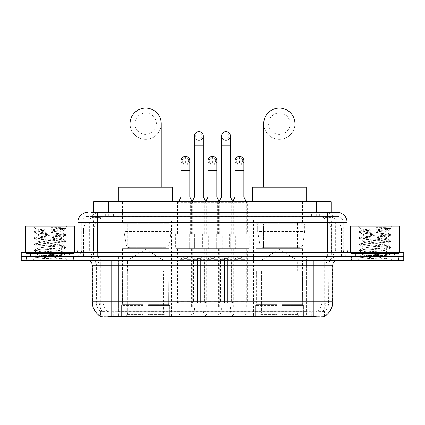 <?xml version="1.0" encoding="UTF-8"?>
<svg xmlns="http://www.w3.org/2000/svg" width="425" height="425" viewBox="0 0 425 425"><rect width="100%" height="100%" fill="white"/><g stroke="black" fill="none" stroke-linecap="round" stroke-linejoin="round"><path stroke-width="0.32" stroke-dasharray="2.12 1.59" d="M305.198 220.304L253.481 220.304L305.198 220.304L305.198 316.907L253.481 316.907L305.198 316.907M253.481 220.304L253.481 316.907M171.519 220.304L119.802 220.304L171.519 220.304L171.519 316.907L119.802 316.907L171.519 316.907M119.802 220.304L119.802 316.907M181.034 307.147L189.816 307.147L181.034 307.147L181.034 312.03L189.816 312.03L192.743 316.907L178.107 316.907L192.743 316.907M189.816 307.147L189.816 312.03L181.034 312.03L178.107 316.907M208.059 307.147L216.84 307.147L208.059 307.147L208.059 312.03L216.84 312.03L219.768 316.907L205.132 316.907L219.768 316.907M216.84 307.147L216.84 312.03L208.059 312.03L205.132 316.907M235.089 307.147L243.87 307.147L235.089 307.147L235.089 312.03L243.87 312.03L246.798 316.907L232.162 316.907L246.798 316.907M243.87 307.147L243.87 312.03L235.089 312.03L232.162 316.907M194.544 307.147L203.325 307.147L194.544 307.147L194.544 312.03L203.325 312.03L206.252 316.907L191.617 316.907L206.252 316.907M203.325 307.147L203.325 312.03L194.544 312.03L191.617 316.907M221.574 307.147L230.355 307.147L221.574 307.147L221.574 312.03L230.355 312.03L233.282 316.907L218.647 316.907L233.282 316.907M230.355 307.147L230.355 312.03L221.574 312.03L218.647 316.907M247.286 201.769L231.673 201.769L247.286 201.769L247.286 233.968L231.673 233.968L247.286 233.968M231.673 201.769L231.673 233.968M220.256 201.769L204.643 201.769L220.256 201.769L220.256 233.968L204.643 233.968L220.256 233.968M204.643 201.769L204.643 233.968M193.226 201.769L177.618 201.769L193.226 201.769L193.226 233.968L177.618 233.968L193.226 233.968M177.618 201.769L177.618 233.968M234.271 201.769L217.664 201.769L234.271 201.769L234.271 233.968L217.664 233.968L234.271 233.968M217.664 201.769L217.664 233.968M207.241 201.769L190.634 201.769L207.241 201.769L207.241 233.968L190.634 233.968L207.241 233.968M190.634 201.769L190.634 233.968M195.181 233.968L175.663 233.968L195.181 233.968L195.181 248.604L175.663 248.604L195.181 248.604M175.663 233.968L175.663 248.604M222.211 233.968L202.693 233.968L222.211 233.968L222.211 248.604L202.693 248.604L222.211 248.604M202.693 233.968L202.693 248.604M249.236 233.968L229.723 233.968L249.236 233.968L249.236 248.604L229.723 248.604L249.236 248.604M229.723 233.968L229.723 248.604M208.696 233.968L189.178 233.968L208.696 233.968L208.696 248.604L189.178 248.604L208.696 248.604M189.178 233.968L189.178 248.604M235.721 233.968L216.208 233.968L235.721 233.968L235.721 248.604L216.208 248.604L235.721 248.604M216.208 233.968L216.208 248.604M246.798 248.604L232.162 248.604L246.798 248.604L246.798 307.147L232.162 307.147L246.798 307.147M232.162 248.604L232.162 307.147M219.768 248.604L205.132 248.604L219.768 248.604L219.768 307.147L205.132 307.147L219.768 307.147M205.132 248.604L205.132 307.147M192.743 248.604L178.107 248.604L192.743 248.604L192.743 307.147L178.107 307.147L192.743 307.147M178.107 248.604L178.107 307.147M233.282 248.604L218.647 248.604L233.282 248.604L233.282 307.147L218.647 307.147L233.282 307.147M218.647 248.604L218.647 307.147M206.252 248.604L191.617 248.604L206.252 248.604L206.252 307.147L191.617 307.147L206.252 307.147M191.617 248.604L191.617 307.147M326.66 216.405L321.911 216.405L329.2 216.58C331.033 217.127 331.659 217.478 331.07 217.627L324.185 217.627L320.264 216.787L312.189 216.426L112.811 216.426L104.736 216.787L100.815 217.627L93.93 217.627L93.707 212.5M331.293 201.769L93.707 201.769M328.366 216.463A14.636 14.636 0 0 1 341.684 231.041L341.684 256.408L83.316 256.408L341.684 256.408M93.707 217.531L96.634 216.463L103.089 216.405L98.34 216.405M96.634 216.463A14.636 14.636 0 0 0 83.316 231.041L83.613 231.041L83.613 256.408M324.227 316.907L100.773 316.907M100.773 316.561L100.773 256.408L324.227 256.408L100.773 256.408M169.32 201.769L121.996 201.769L169.32 201.769L169.32 220.304L121.996 220.304L169.32 220.304M121.996 201.769L121.996 220.304M303.004 201.769L255.68 201.769L303.004 201.769L303.004 220.304L255.68 220.304L303.004 220.304M255.68 201.769L255.68 220.304M331.293 212.5L331.07 217.627L331.07 201.769M103.089 216.405L321.911 216.405M73.695 256.408L26.371 256.408L73.695 256.408L73.695 260.312L26.371 260.312L73.695 260.312M26.371 256.408L26.371 260.312M398.629 256.408L351.305 256.408L398.629 256.408L398.629 260.312L351.305 260.312L398.629 260.312M351.305 256.408L351.305 260.312M74.184 253.481L25.883 253.481L74.184 253.481L74.184 256.408L25.883 256.408L74.184 256.408M25.883 253.481L25.883 256.408M399.118 253.481L350.816 253.481L399.118 253.481L399.118 256.408L350.816 256.408L399.118 256.408M350.816 253.481L350.816 256.408M111.754 311.727L313.246 311.727C319.356 312.449 323.048 312.449 324.323 311.727A13.175 13.175 0 0 0 328.86 301.782L118.463 301.782L118.463 316.466C112.864 316.758 109.098 316.694 107.158 316.269L100.528 316.322L100.677 311.727C101.942 312.449 105.634 312.449 111.754 311.727L111.754 265.189L96.14 265.189L332.764 265.189M332.764 301.782L332.467 301.782A17.074 16.814 90 0 1 324.472 316.322L317.842 316.269C315.918 316.694 312.147 316.758 306.537 316.466L306.537 301.782L92.533 301.782A17.074 16.814 -90 0 0 100.528 316.322L100.677 316.513M324.472 316.322L324.472 311.445A13.175 12.973 90 0 0 328.621 301.782L328.86 265.189A8.782 8.782 0 0 1 337.641 256.408L87.359 256.408L337.641 256.408M100.677 311.727A13.175 13.175 0 0 1 96.14 301.782L96.14 265.189C95.62 259.856 92.692 256.928 87.359 256.408M313.246 260.312L87.359 260.312L313.246 260.312M355.204 256.408L394.724 256.408L355.204 256.408L355.204 253.481L394.724 253.481L355.204 253.481M394.724 256.408L394.724 253.481M30.276 256.408L69.796 256.408L30.276 256.408L30.276 253.481L69.796 253.481L30.276 253.481M69.796 256.408L69.796 253.481M389.114 260.312L21.25 260.312L21.25 256.408L403.75 256.408L403.75 260.312L389.114 260.312L389.114 256.408L403.75 256.408M306.537 316.466L118.463 316.466M324.472 311.445L317.842 311.366C315.918 311.993 312.152 312.088 306.537 311.652L118.463 311.652C112.859 312.088 109.092 311.993 107.158 311.366L100.528 311.445A13.175 12.973 -90 0 1 96.379 301.782L328.86 301.782L328.86 265.189L111.754 265.189L111.754 256.408M97.362 212.5L327.638 212.5M91.019 216.405L333.981 216.405L91.019 216.405L91.019 212.5L99.28 212.5A9.759 9.61 -90 0 0 89.67 222.259L89.67 250.065L77.844 250.065M337.397 216.405L87.603 216.405L337.397 216.405A5.854 5.854 0 0 1 343.251 222.259L343.251 250.065L89.67 250.065A2.438 2.401 90 0 1 87.268 252.508L349.594 252.508L87.268 252.508M77.844 222.259L343.251 222.259L81.749 222.259L81.749 250.065A6.343 6.343 0 0 1 75.406 256.408L349.594 256.408L75.406 256.408M394.48 252.508L355.449 252.508L394.48 252.508L394.48 256.408L355.449 256.408L394.48 256.408M355.449 252.508L355.449 256.408M69.551 252.508L30.52 252.508L69.551 252.508L69.551 256.408L30.52 256.408L69.551 256.408M30.52 252.508L30.52 256.408M35.886 260.312L35.886 256.408L21.25 256.408L21.25 252.508L403.75 252.508M35.886 252.508L35.886 256.408L389.114 256.408L389.114 252.508M333.981 216.405L333.981 212.5L91.242 212.5L91.242 216.405M316.115 212.5L316.115 222.259L346.858 222.259A9.759 9.61 90 0 0 337.248 212.5L99.28 212.5M26.616 256.408L73.456 256.408L26.616 256.408L26.616 260.312L73.456 260.312L26.616 260.312M73.456 256.408L73.456 260.312M70.04 256.408L30.032 256.408L70.04 256.408A0.489 0.489 0 0 1 69.551 255.919L30.52 255.919L69.551 255.919L69.551 252.992A0.489 0.489 0 0 1 70.04 252.508L30.032 252.508L70.04 252.508M30.032 256.408A0.489 0.489 0 0 0 30.52 255.919L30.52 252.992A0.489 0.489 0 0 0 30.032 252.508M74.428 252.508L25.643 252.508L74.428 252.508M62.868 258.788L44.561 255.436L60.897 255.436L62.528 255.728C63.734 256.434 35.047 257.082 35.578 257.693C36.555 258.065 42.272 258.432 52.737 258.788L62.868 258.788L36.566 256.801L34.568 256.19L42.261 255.25L63.5 253.704L65.503 253.087L57.811 252.153L36.566 250.607L34.568 249.99L42.261 249.055L63.5 247.504L65.503 246.893L57.811 245.958L36.566 244.407L34.483 243.892L42.261 242.861L63.5 241.31L65.588 240.794L57.811 239.764L36.566 238.212L34.483 237.697L42.261 236.661L63.5 235.115L65.588 234.6L57.811 233.564L36.566 232.018L34.483 231.498L36.901 230.106C35.657 229.399 65.694 228.751 65.131 228.14L61.742 227.688L50.915 227.688C58.448 228.661 62.204 229.776 62.193 231.041L49.172 231.041L36.901 230.106L32.959 226.158L67.113 226.158L32.959 226.158M34.568 231.402L42.261 230.467L63.5 228.916L65.588 228.4L65.11 228.076L67.113 226.158M60.897 255.436C55.888 254.548 37.134 253.677 37.836 252.801C37.092 251.77 62.98 250.734 62.231 249.703C62.98 248.667 37.092 247.632 37.836 246.601C37.092 245.57 62.98 244.534 62.231 243.504C62.98 242.473 37.092 241.437 37.836 240.407C37.092 239.376 62.98 238.34 62.231 237.309L62.231 238.855L65.503 240.699M52.737 258.788L42.261 258.092L34.483 257.061L36.566 256.541L57.811 254.995L65.588 253.959L63.5 253.443L42.261 251.898L34.483 250.862L36.566 250.346L57.811 248.795L65.588 247.764L63.5 247.249L42.261 245.698L34.483 244.667L36.566 244.152L57.811 242.601L65.503 241.666L62.231 243.504L62.231 245.055C62.98 244.024 37.092 242.988 37.836 241.958C37.092 240.927 62.98 239.891 62.231 238.855C62.98 237.825 37.092 236.789 37.836 235.758L34.568 237.602M65.503 241.666L63.5 241.055L42.261 239.503L34.483 238.473L36.566 237.952L57.811 236.406L65.503 235.471L62.231 237.309C62.98 236.279 37.092 235.243 37.836 234.212L37.836 235.758C37.092 234.727 62.98 233.692 62.231 232.661L65.503 234.504M65.503 235.471L63.5 234.855L42.261 233.309L34.568 232.369L37.836 234.212C37.092 233.182 62.98 232.146 62.231 231.115L62.231 232.661C61.391 232.124 57.04 231.588 49.172 231.041M65.503 247.86L62.231 249.703L62.231 251.249C62.98 250.219 37.092 249.183 37.836 248.152C37.092 247.122 62.98 246.086 62.231 245.055L65.503 246.893M34.568 238.568L37.947 240.534L37.836 241.958L34.568 243.796M44.561 255.436C40.295 255.08 38.053 254.718 37.836 254.347C37.092 253.316 62.98 252.28 62.231 251.249L65.503 253.087M34.568 244.763L37.947 246.728L37.836 248.152L34.568 249.99M34.568 250.957L37.947 252.923L37.836 254.347L34.568 256.19M34.568 232.369L36.566 231.758L57.811 230.207L65.503 229.272L62.193 231.041M65.503 254.06L62.496 255.802L67.113 260.312L32.959 260.312L67.113 260.312M34.568 257.157L35.604 257.757L32.959 260.312M25.643 226.158L74.428 226.158M65.503 228.305L61.742 227.688M65.503 229.272L63.5 228.661L50.915 227.688M351.544 256.408L398.384 256.408L351.544 256.408L351.544 260.312L398.384 260.312L351.544 260.312M398.384 256.408L398.384 260.312M394.968 256.408L354.96 256.408L394.968 256.408A0.489 0.489 0 0 1 394.48 255.919L355.449 255.919L394.48 255.919L394.48 252.992A0.489 0.489 0 0 1 394.968 252.508L354.96 252.508L394.968 252.508M354.96 256.408A0.489 0.489 0 0 0 355.449 255.919L355.449 252.992A0.489 0.489 0 0 0 354.96 252.508M399.357 252.508L350.572 252.508L399.357 252.508M387.802 258.788L369.49 255.436L385.826 255.436L387.457 255.728C388.663 256.434 359.975 257.082 360.512 257.693C361.484 258.065 367.2 258.432 377.666 258.788L387.802 258.788L361.5 256.801L359.497 256.19L367.189 255.25L388.434 253.704L390.432 253.087L382.739 252.153L361.5 250.607L359.497 249.99L367.189 249.055L388.434 247.504L390.432 246.893L382.739 245.958L361.5 244.407L359.412 243.892L367.189 242.861L388.434 241.31L390.517 240.794L382.739 239.764L361.5 238.212L359.412 237.697L367.189 236.661L388.434 235.115L390.517 234.6L382.739 233.564L361.5 232.018L359.412 231.498L361.834 230.106C360.586 229.399 390.628 228.751 390.06 228.14L386.676 227.688L375.843 227.688C383.377 228.661 387.138 229.776 387.122 231.041L374.101 231.041L361.834 230.106L357.887 226.158L392.041 226.158L357.887 226.158M359.497 231.402L367.189 230.467L388.434 228.916L390.517 228.4L390.038 228.076L392.041 226.158M385.826 255.436C380.816 254.548 362.063 253.677 362.769 252.801C362.02 251.77 387.908 250.734 387.164 249.703C387.908 248.667 362.02 247.632 362.769 246.601C362.02 245.57 387.908 244.534 387.164 243.504C387.908 242.473 362.02 241.437 362.769 240.407C362.02 239.376 387.908 238.34 387.164 237.309L387.164 238.855L390.432 240.699M377.666 258.788L367.189 258.092L359.412 257.061L361.5 256.541L382.739 254.995L390.517 253.959L388.434 253.443L367.189 251.898L359.412 250.862L361.5 250.346L382.739 248.795L390.517 247.764L388.434 247.249L367.189 245.698L359.412 244.667L361.5 244.152L382.739 242.601L390.432 241.666L387.164 243.504L387.164 245.055C387.908 244.024 362.02 242.988 362.769 241.958C362.02 240.927 387.908 239.891 387.164 238.855C387.908 237.825 362.02 236.789 362.769 235.758L359.497 237.602M390.432 241.666L388.434 241.055L367.189 239.503L359.412 238.473L361.5 237.952L382.739 236.406L390.432 235.471L387.164 237.309C387.908 236.279 362.02 235.243 362.769 234.212L362.769 235.758C362.02 234.727 387.908 233.692 387.164 232.661L390.432 234.504M390.432 235.471L388.434 234.855L367.189 233.309L359.497 232.369L362.769 234.212C362.02 233.182 387.908 232.146 387.164 231.115L387.164 232.661C386.325 232.124 381.969 231.588 374.101 231.041M390.432 247.86L387.164 249.703L387.164 251.249C387.908 250.219 362.02 249.183 362.769 248.152C362.02 247.122 387.908 246.086 387.164 245.055L390.432 246.893M359.497 238.568L362.881 240.534L362.769 241.958L359.497 243.796M369.49 255.436C365.224 255.08 362.987 254.718 362.769 254.347C362.02 253.316 387.908 252.28 387.164 251.249L390.432 253.087M359.497 244.763L362.881 246.728L362.769 248.152L359.497 249.99M359.497 250.957L362.881 252.923L362.769 254.347L359.497 256.19M359.497 232.369L361.5 231.758L382.739 230.207L390.432 229.272L387.122 231.041M390.432 254.06L387.425 255.802L392.041 260.312L357.887 260.312L392.041 260.312M359.497 257.157L360.538 257.757L357.887 260.312M350.572 226.158L399.357 226.158M390.432 228.305L386.676 227.688M390.432 229.272L388.434 228.661L375.843 227.688M145.658 139.315A15.613 15.613 0 0 0 161.272 123.707A15.613 15.613 0 0 1 145.658 139.315A15.613 15.613 0 0 0 161.272 123.707A15.613 15.613 0 0 0 145.658 108.093A15.613 15.613 0 0 0 130.05 123.707A15.613 15.613 0 0 0 145.658 139.315A15.613 15.613 0 0 1 130.05 123.707M145.658 112.97A10.731 10.731 0 0 1 156.395 123.707A10.731 10.731 0 0 1 145.658 134.438A10.731 10.731 0 0 1 134.927 123.707A10.731 10.731 0 0 1 145.658 112.97M130.05 187.127L161.272 187.127L130.05 187.127M127.606 271.044L127.606 260.312L163.71 260.312L145.658 249.464L127.606 260.312L163.71 260.312L163.71 271.044M163.545 312.97L163.545 271.044L163.545 312.97L164.268 314.697L166.499 316.907L148.102 316.907L168.757 316.907L148.102 316.907L148.102 315.929L169.734 315.929L148.102 315.929L148.102 305.49L169.734 305.49L148.102 305.49L148.102 304.709L168.953 304.709L148.102 304.709L148.102 316.907L168.757 316.907L169.734 315.929L169.734 305.49L168.704 304.709L168.837 271.044L168.704 304.709L169.734 305.49L169.734 315.929L168.757 316.907L166.499 316.907L164.268 314.697L163.545 312.97L148.102 312.97L148.102 316.907L148.102 271.044L148.102 312.97L163.545 312.97M143.22 271.044L148.102 271.044L143.22 271.044L143.22 304.709L122.613 304.709L143.22 304.709L143.22 271.044L143.22 312.97L143.22 271.044L148.102 271.044L148.102 304.709L148.102 271.044L143.22 271.044M127.776 271.044L127.776 312.97L127.054 314.697L124.823 316.907L143.22 316.907L143.22 312.97L143.22 316.907L122.565 316.907L143.22 316.907L143.22 315.929L143.22 316.907L122.565 316.907L121.582 315.929L143.22 315.929L121.582 315.929L121.582 305.49L143.22 305.49L143.22 315.929L143.22 305.49L121.582 305.49L122.368 304.709L143.22 304.709L143.22 305.49L143.22 304.709L122.368 304.709L122.613 271.044L122.613 304.709L121.582 305.49L121.582 315.929L122.565 316.907L124.823 316.907L127.054 314.697L127.776 312.97L127.776 271.044L122.485 271.044L127.776 271.044M122.485 248.604L168.837 248.604L122.485 248.604L122.485 271.044M168.837 248.604L168.837 271.044M127.362 223.231L163.954 223.231L127.362 223.231L127.362 248.604L163.954 248.604L127.362 248.604M163.954 223.231L163.954 248.604M122.485 201.769L168.837 201.769L122.485 201.769L122.485 223.231L168.837 223.231L122.485 223.231M168.837 201.769L168.837 223.231M172.492 201.769L118.825 201.769L172.492 201.769M118.825 187.127L172.492 187.127M168.704 271.044L163.545 271.044L168.704 271.044M171.031 223.72L123.978 223.72L171.031 223.72L171.031 231.529L123.978 231.529L123.978 223.72L123.978 231.529L126.331 245.124C126.91 246.798 128.122 247.632 129.96 247.626L166.154 247.626L129.965 247.626L129.965 223.72L129.96 247.626C128.127 247.637 126.916 246.803 126.331 245.124L123.978 231.529L171.031 231.529L169.054 245.124L126.331 245.124L169.054 245.124C167.79 247.233 166.828 248.067 166.154 247.626L166.154 223.72L129.965 223.72L166.154 223.72M279.342 139.315A15.613 15.613 0 0 0 294.95 123.707A15.613 15.613 0 0 1 279.342 139.315A15.613 15.613 0 0 0 294.95 123.707A15.613 15.613 0 0 0 279.342 108.093A15.613 15.613 0 0 0 263.728 123.707A15.613 15.613 0 0 0 279.342 139.315A15.613 15.613 0 0 1 263.728 123.707M279.342 112.97A10.731 10.731 0 0 1 290.073 123.707A10.731 10.731 0 0 1 279.342 134.438A10.731 10.731 0 0 1 268.605 123.707A10.731 10.731 0 0 1 279.342 112.97M263.728 187.127L294.95 187.127L263.728 187.127M261.29 271.044L261.29 260.312L297.394 260.312L279.342 249.464L261.29 260.312L297.394 260.312L297.394 271.044M297.224 312.97L297.224 271.044L297.224 312.97L297.946 314.697L300.178 316.907L281.78 316.907L302.435 316.907L281.78 316.907L281.78 315.929L303.418 315.929L281.78 315.929L281.78 305.49L303.418 305.49L281.78 305.49L281.78 304.709L302.632 304.709L281.78 304.709L281.78 316.907L302.435 316.907L303.418 315.929L303.418 305.49L302.388 304.709L302.515 271.044L302.388 304.709L303.418 305.49L303.418 315.929L302.435 316.907L300.178 316.907L297.946 314.697L297.224 312.97L281.78 312.97L281.78 316.907L281.78 271.044L281.78 312.97L297.224 312.97M276.898 271.044L281.78 271.044L276.898 271.044L276.898 304.709L256.296 304.709L276.898 304.709L276.898 271.044L276.898 312.97L276.898 271.044L281.78 271.044L281.78 304.709L281.78 271.044L276.898 271.044M261.455 271.044L261.455 312.97L260.732 314.697L258.501 316.907L276.898 316.907L276.898 312.97L276.898 316.907L256.243 316.907L276.898 316.907L276.898 315.929L276.898 316.907L256.243 316.907L255.266 315.929L276.898 315.929L255.266 315.929L255.266 305.49L276.898 305.49L276.898 315.929L276.898 305.49L255.266 305.49L256.047 304.709L276.898 304.709L276.898 305.49L276.898 304.709L256.047 304.709L256.296 271.044L256.296 304.709L255.266 305.49L255.266 315.929L256.243 316.907L258.501 316.907L260.732 314.697L261.455 312.97L261.455 271.044L256.163 271.044L261.455 271.044M256.163 248.604L302.515 248.604L256.163 248.604L256.163 271.044M302.515 248.604L302.515 271.044M261.046 223.231L297.638 223.231L261.046 223.231L261.046 248.604L297.638 248.604L261.046 248.604M297.638 223.231L297.638 248.604M256.163 201.769L302.515 201.769L256.163 201.769L256.163 223.231L302.515 223.231L256.163 223.231M302.515 201.769L302.515 223.231M306.175 201.769L252.508 201.769L306.175 201.769M252.508 187.127L306.175 187.127M302.388 271.044L297.224 271.044L302.388 271.044M304.709 223.72L257.656 223.72L304.709 223.72L304.709 231.529L257.656 231.529L257.656 223.72L257.656 231.529L260.01 245.124C260.589 246.798 261.8 247.632 263.643 247.626L299.832 247.626L263.643 247.626L263.643 223.72L263.643 247.626C261.805 247.637 260.594 246.803 260.01 245.124L257.656 231.529L304.709 231.529L302.733 245.124L260.01 245.124L302.733 245.124C301.474 247.233 300.507 248.067 299.837 247.626L299.832 223.72L263.643 223.72L299.832 223.72M198.937 139.172A3.172 3.172 0 0 1 195.766 136A3.172 3.172 0 0 1 198.937 132.828A3.172 3.172 0 0 1 202.109 136A3.172 3.172 0 0 1 198.937 139.172A3.172 3.172 0 0 1 195.766 136A3.172 3.172 0 0 1 198.937 132.828A3.172 3.172 0 0 1 202.109 136A3.172 3.172 0 0 1 198.937 139.172L198.937 132.828A3.172 3.172 0 0 1 202.109 136A3.172 3.172 0 0 1 198.937 139.172M206.741 248.604L191.133 248.604L206.741 248.604L206.741 303.248L200.398 303.248L200.398 258.363L197.471 258.363L197.471 303.248L191.133 303.248L197.471 303.248L191.617 303.248L197.471 303.248L197.471 301.293L193.572 301.293L193.572 259.335L197.471 259.335L197.471 258.363L200.398 258.363L200.398 259.335L200.398 258.363L197.471 258.363L197.471 303.248L197.471 258.363L200.398 258.363L200.398 303.248L200.398 259.335L204.303 259.335L200.398 259.335L200.398 303.248L206.741 303.248M191.133 248.604L191.133 303.248M206.252 303.248L200.398 303.248L206.252 303.248L204.303 301.293L200.398 301.293L204.303 301.293L204.303 259.335L198.937 256.11L193.572 259.335L197.471 259.335L197.471 301.293L193.572 301.293L191.617 303.248M192.105 201.769L191.617 202.741L206.252 202.741L206.252 233.968L191.617 233.968L206.252 233.968M205.769 201.769L206.252 202.741L191.617 202.741L191.617 233.968M203.325 136A4.393 4.393 0 0 1 198.661 140.383A4.393 4.393 0 0 1 194.544 136A4.393 4.393 0 0 1 198.937 131.607A4.393 4.393 0 0 1 203.325 136A4.393 4.393 0 0 1 198.937 140.393A4.393 4.393 0 0 1 194.544 136M189.667 248.604L208.208 248.604L189.667 248.604L189.667 233.968L189.667 248.604M208.208 233.968L189.667 233.968L208.208 233.968L208.208 248.604L208.208 233.968M203.325 196.887L194.544 196.887M225.967 139.172A3.172 3.172 0 0 1 222.796 136A3.172 3.172 0 0 1 225.967 132.828A3.172 3.172 0 0 1 229.139 136A3.172 3.172 0 0 1 225.967 139.172A3.172 3.172 0 0 1 222.796 136A3.172 3.172 0 0 1 225.967 132.828A3.172 3.172 0 0 1 229.139 136A3.172 3.172 0 0 1 225.967 139.172L225.967 132.828A3.172 3.172 0 0 1 229.139 136A3.172 3.172 0 0 1 225.967 139.172M233.771 248.604L218.158 248.604L233.771 248.604L233.771 303.248L227.428 303.248L227.428 258.363L224.501 258.363L224.501 303.248L218.158 303.248L224.501 303.248L218.647 303.248L224.501 303.248L224.501 301.293L220.596 301.293L220.596 259.335L224.501 259.335L224.501 258.363L227.428 258.363L227.428 259.335L227.428 258.363L224.501 258.363L224.501 303.248L224.501 258.363L227.428 258.363L227.428 303.248L227.428 259.335L231.333 259.335L227.428 259.335L227.428 303.248L233.771 303.248M218.158 248.604L218.158 303.248M233.282 303.248L227.428 303.248L233.282 303.248L231.333 301.293L227.428 301.293L231.333 301.293L231.333 259.335L225.967 256.11L220.596 259.335L224.501 259.335L224.501 301.293L220.596 301.293L218.647 303.248M219.135 201.769L218.647 202.741L233.282 202.741L233.282 233.968L218.647 233.968L233.282 233.968M232.794 201.769L233.282 202.741L218.647 202.741L218.647 233.968M230.355 136A4.393 4.393 0 0 1 225.691 140.383A4.393 4.393 0 0 1 221.574 136A4.393 4.393 0 0 1 225.967 131.607A4.393 4.393 0 0 1 230.355 136A4.393 4.393 0 0 1 225.967 140.393A4.393 4.393 0 0 1 221.574 136M216.697 248.604L235.238 248.604L216.697 248.604L216.697 233.968L216.697 248.604M235.238 233.968L216.697 233.968L235.238 233.968L235.238 248.604L235.238 233.968M230.355 196.887L221.574 196.887M185.422 163.954A3.172 3.172 0 0 1 182.251 160.783A3.172 3.172 0 0 1 185.422 157.611A3.172 3.172 0 0 1 188.594 160.783A3.172 3.172 0 0 1 185.422 163.954A3.172 3.172 0 0 1 182.251 160.783A3.172 3.172 0 0 1 185.422 157.611A3.172 3.172 0 0 1 188.594 160.783A3.172 3.172 0 0 1 185.422 163.954L185.422 157.611A3.172 3.172 0 0 1 188.594 160.783A3.172 3.172 0 0 1 185.422 163.954M193.226 248.604L177.618 248.604L193.226 248.604L193.226 303.248L186.888 303.248L186.888 258.363L183.961 258.363L183.961 303.248L177.618 303.248L183.961 303.248L178.107 303.248L183.961 303.248L183.961 301.293L180.057 301.293L180.057 259.335L183.961 259.335L183.961 258.363L186.888 258.363L186.888 259.335L186.888 258.363L183.961 258.363L183.961 303.248L183.961 258.363L186.888 258.363L186.888 303.248L186.888 259.335L190.788 259.335L186.888 259.335L186.888 303.248L193.226 303.248M177.618 248.604L177.618 303.248M192.743 303.248L186.888 303.248L192.743 303.248L190.788 301.293L186.888 301.293L190.788 301.293L190.788 259.335L185.422 256.11L180.057 259.335L183.961 259.335L183.961 301.293L180.057 301.293L178.107 303.248M178.59 201.769L178.107 202.741L192.743 202.741L192.743 233.968L178.107 233.968L192.743 233.968M192.18 201.62L192.743 202.741L178.107 202.741L178.107 233.968M185.422 165.176A4.393 4.393 0 0 0 189.816 160.783A4.393 4.393 0 0 1 185.146 165.166A4.393 4.393 0 0 1 181.034 160.783A4.393 4.393 0 0 1 185.422 156.395A4.393 4.393 0 0 1 189.816 160.783A4.393 4.393 0 0 1 185.422 165.176A4.393 4.393 0 0 1 181.034 160.783M176.152 248.604L194.692 248.604L176.152 248.604L176.152 233.968L176.152 248.604M194.692 233.968L176.152 233.968L194.692 233.968L194.692 248.604L194.692 233.968M189.816 196.887L181.034 196.887M212.452 163.954A3.172 3.172 0 0 1 209.281 160.783A3.172 3.172 0 0 1 212.452 157.611A3.172 3.172 0 0 1 215.624 160.783A3.172 3.172 0 0 1 212.452 163.954A3.172 3.172 0 0 1 209.281 160.783A3.172 3.172 0 0 1 212.452 157.611A3.172 3.172 0 0 1 215.624 160.783A3.172 3.172 0 0 1 212.452 163.954L212.452 157.611A3.172 3.172 0 0 1 215.624 160.783A3.172 3.172 0 0 1 212.452 163.954M220.256 248.604L204.643 248.604L220.256 248.604L220.256 303.248L213.913 303.248L213.913 258.363L210.986 258.363L210.986 303.248L204.643 303.248L210.986 303.248L205.132 303.248L210.986 303.248L210.986 301.293L207.087 301.293L207.087 259.335L210.986 259.335L210.986 258.363L213.913 258.363L213.913 259.335L213.913 258.363L210.986 258.363L210.986 303.248L210.986 258.363L213.913 258.363L213.913 303.248L213.913 259.335L217.818 259.335L213.913 259.335L213.913 303.248L220.256 303.248M204.643 248.604L204.643 303.248M219.768 303.248L213.913 303.248L219.768 303.248L217.818 301.293L213.913 301.293L217.818 301.293L217.818 259.335L212.452 256.11L207.087 259.335L210.986 259.335L210.986 301.293L207.087 301.293L205.132 303.248M205.695 201.62L205.132 202.741L219.768 202.741L219.768 233.968L205.132 233.968L219.768 233.968M219.21 201.62L219.768 202.741L205.132 202.741L205.132 233.968M212.452 165.176A4.393 4.393 0 0 0 216.84 160.783A4.393 4.393 0 0 1 212.176 165.166A4.393 4.393 0 0 1 208.059 160.783A4.393 4.393 0 0 1 212.452 156.395A4.393 4.393 0 0 1 216.84 160.783A4.393 4.393 0 0 1 212.452 165.176A4.393 4.393 0 0 1 208.059 160.783M203.182 248.604L221.722 248.604L203.182 248.604L203.182 233.968L203.182 248.604M221.722 233.968L203.182 233.968L221.722 233.968L221.722 248.604L221.722 233.968M216.84 196.887L208.059 196.887M239.482 163.954A3.172 3.172 0 0 1 236.311 160.783A3.172 3.172 0 0 1 239.482 157.611A3.172 3.172 0 0 1 242.654 160.783A3.172 3.172 0 0 1 239.482 163.954A3.172 3.172 0 0 1 236.311 160.783A3.172 3.172 0 0 1 239.482 157.611A3.172 3.172 0 0 1 242.654 160.783A3.172 3.172 0 0 1 239.482 163.954L239.482 157.611A3.172 3.172 0 0 1 242.654 160.783A3.172 3.172 0 0 1 239.482 163.954M247.286 248.604L231.673 248.604L247.286 248.604L247.286 303.248L240.943 303.248L240.943 258.363L238.016 258.363L238.016 303.248L231.673 303.248L238.016 303.248L232.162 303.248L238.016 303.248L238.016 301.293L234.111 301.293L234.111 259.335L238.016 259.335L238.016 258.363L240.943 258.363L240.943 259.335L240.943 258.363L238.016 258.363L238.016 303.248L238.016 258.363L240.943 258.363L240.943 303.248L240.943 259.335L244.848 259.335L240.943 259.335L240.943 303.248L247.286 303.248M231.673 248.604L231.673 303.248M246.798 303.248L240.943 303.248L246.798 303.248L244.848 301.293L240.943 301.293L244.848 301.293L244.848 259.335L239.482 256.11L234.111 259.335L238.016 259.335L238.016 301.293L234.111 301.293L232.162 303.248M232.725 201.62L232.162 202.741L246.798 202.741L246.798 233.968L232.162 233.968L246.798 233.968M246.309 201.769L246.798 202.741L232.162 202.741L232.162 233.968M239.482 165.176A4.393 4.393 0 0 0 243.87 160.783A4.393 4.393 0 0 1 239.206 165.166A4.393 4.393 0 0 1 235.089 160.783A4.393 4.393 0 0 1 239.482 156.395A4.393 4.393 0 0 1 243.87 160.783A4.393 4.393 0 0 1 239.482 165.176A4.393 4.393 0 0 1 235.089 160.783M230.212 248.604L248.747 248.604L230.212 248.604L230.212 233.968L230.212 248.604M248.747 233.968L230.212 233.968L248.747 233.968L248.747 248.604L248.747 233.968M243.87 196.887L235.089 196.887M129.96 247.626L166.154 247.626L129.96 247.626M93.93 217.627L93.93 201.769M95.8 216.58A14.636 14.413 -90 0 0 83.613 231.041L341.684 231.041L322.166 231.041L322.166 256.408M341.387 256.408L341.387 231.041A14.636 14.413 90 0 0 329.2 216.58M102.834 216.405L102.834 231.041L83.316 231.041L83.316 256.408M100.975 316.907L100.975 256.408M312.189 216.426L312.189 256.408M320.264 216.787A14.636 14.413 90 0 1 331.404 231.041L331.404 256.408M112.811 216.426L112.811 256.408M104.736 216.787A14.636 14.413 -90 0 0 93.596 231.041L93.596 256.408M322.166 216.405L322.166 231.041L102.834 231.041L102.834 256.408M119.972 316.907L119.972 256.408M106.999 316.907L106.999 256.408M305.028 316.907L305.028 256.408M318.001 316.907L318.001 256.408M324.025 316.907L324.025 256.408M311.052 316.428L311.052 256.408M113.948 316.428L113.948 256.408M108.343 216.437L108.343 212.5M100.815 217.627L100.815 201.769M115.228 216.437L115.228 201.769M309.772 216.437L309.772 201.769M324.185 217.627L324.185 201.769M316.657 216.437L316.657 212.5M113.703 316.428L113.703 311.599M317.842 316.269A17.074 16.814 90 0 0 325.757 301.782L306.537 301.782L306.537 265.189L328.621 265.189A8.782 8.649 -90 0 1 337.269 256.408M92.236 265.189L92.533 265.189L92.533 301.782L92.236 301.782M87.731 260.312A4.877 4.802 90 0 1 92.533 265.189L99.243 265.189L99.243 301.782A17.074 16.814 -90 0 0 107.158 316.269M337.269 260.312A4.877 4.802 -90 0 0 332.467 265.189L332.467 301.782L325.757 301.782L325.757 265.189A4.877 4.802 -90 0 1 330.56 260.312M107.158 311.366A13.175 12.973 -90 0 1 103.089 301.782L118.463 301.782L118.463 311.652M306.537 311.652L306.537 260.312M317.842 311.366A13.175 12.973 90 0 0 321.911 301.782L321.911 265.189A8.782 8.649 -90 0 1 330.56 256.408M94.44 256.408A8.782 8.649 90 0 1 103.089 265.189L103.089 301.782L96.379 301.782L96.379 265.189A8.782 8.649 90 0 0 87.731 256.408M313.246 311.727L313.246 256.408M94.44 260.312A4.877 4.802 90 0 1 99.243 265.189L118.463 265.189L118.463 301.782L118.463 260.312M118.463 256.408L118.463 265.189L306.537 265.189L306.537 256.408M305.272 316.428L305.272 311.599M119.728 316.428L119.728 311.599M318.245 316.2L318.245 311.259M324.27 316.2L324.27 311.259M106.755 316.2L106.755 311.259M100.73 316.2L100.73 311.259M311.297 316.428L311.297 311.599M105.655 216.405L105.655 212.5M87.603 216.405C85.053 216.522 83.242 217.738 82.174 220.06L81.749 222.259L81.749 250.065L327.638 250.065L327.638 216.405M108.885 212.5L108.885 250.065L81.983 250.065A6.343 6.247 90 0 1 75.74 256.408M327.638 256.408L327.638 250.065L343.251 250.065C343.628 253.922 345.743 256.036 349.594 256.408M347.156 250.065L346.858 250.065L346.858 222.259L347.156 222.259M87.752 212.5A9.759 9.61 -90 0 0 78.142 222.259L78.142 250.065A2.438 2.401 90 0 1 75.74 252.508M325.72 212.5A9.759 9.61 90 0 1 335.33 222.259L335.33 250.065L316.115 250.065L316.115 252.508M349.26 252.508A2.438 2.401 -90 0 1 346.858 250.065L335.33 250.065A2.438 2.401 -90 0 0 337.732 252.508M87.752 216.405A5.854 5.764 -90 0 0 81.983 222.259L316.115 222.259L316.115 250.065L108.885 250.065L108.885 252.508M108.885 216.405L108.885 256.408M99.28 216.405A5.854 5.764 -90 0 0 93.511 222.259L93.511 250.065A6.343 6.247 90 0 1 87.268 256.408M97.362 216.405L97.362 256.408M337.248 216.405A5.854 5.764 90 0 1 343.017 222.259L343.017 250.065A6.343 6.247 -90 0 0 349.26 256.408M325.72 216.405A5.854 5.764 90 0 1 331.489 222.259L331.489 250.065A6.343 6.247 -90 0 0 337.732 256.408M316.115 216.405L316.115 256.408M99.158 216.405L99.158 212.5M113.571 216.405L113.571 212.5M311.429 216.405L311.429 212.5M325.842 216.405L325.842 212.5M333.758 216.405L333.758 212.5M319.345 216.405L319.345 212.5M69.551 252.992L30.52 252.992L69.551 252.992M394.48 252.992L355.449 252.992L394.48 252.992M161.272 152.979L130.05 152.979M127.776 312.97L143.22 312.97L127.776 312.97M164.268 314.697L148.102 314.697L164.268 314.697M127.054 314.697L143.22 314.697L127.054 314.697M294.95 152.979L263.728 152.979M261.455 312.97L276.898 312.97L261.455 312.97M297.946 314.697L281.78 314.697L297.946 314.697M260.732 314.697L276.898 314.697L260.732 314.697M203.325 145.759L194.544 145.759M230.355 145.759L221.574 145.759M189.816 170.542L181.034 170.542M216.84 170.542L208.059 170.542M243.87 170.542L235.089 170.542M324.227 316.561L324.227 256.408M34.483 256.286L34.483 257.061M65.588 253.188L65.588 253.959M34.483 250.086L34.483 250.862M65.588 246.989L65.588 247.764M34.483 243.892L34.483 244.667M65.588 240.794L65.588 241.57M34.483 237.697L34.483 238.473M65.588 234.6L65.588 235.37M34.483 231.498L34.483 232.273M65.588 228.4L65.588 229.176M359.412 256.286L359.412 257.061M390.517 253.188L390.517 253.959M359.412 250.086L359.412 250.862M390.517 246.989L390.517 247.764M359.412 243.892L359.412 244.667M390.517 240.794L390.517 241.57M359.412 237.697L359.412 238.473M390.517 234.6L390.517 235.37M359.412 231.498L359.412 232.273M390.517 228.4L390.517 229.176"/><path stroke-width="0.64" d="M93.707 212.5L93.707 201.769L331.293 201.769L331.293 212.5M324.227 316.561L324.227 316.907L100.773 316.907L100.773 316.561M92.236 301.782L111.754 301.782L111.754 265.189L92.236 265.189L92.236 301.782A17.074 17.074 0 0 0 100.677 316.513C101.942 317.002 105.634 317.002 111.754 316.513L313.246 316.513C319.361 317.002 323.053 317.002 324.323 316.513A17.074 17.074 0 0 0 332.764 301.782L332.764 265.189A4.877 4.877 0 0 1 337.641 260.312M35.886 252.508L403.75 252.508L403.75 256.408L21.25 256.408L21.25 260.312L35.886 260.312L35.886 256.408L21.25 256.408L21.25 252.508L35.886 252.508L35.886 256.408L403.75 256.408L403.75 260.312L35.886 260.312M91.242 212.5L333.981 212.5M91.019 212.5L97.362 212.5L97.362 222.259L77.844 222.259L77.844 250.065A2.438 2.438 0 0 1 75.406 252.508M87.603 212.5A9.759 9.759 0 0 0 77.844 222.259M337.397 212.5A9.759 9.759 0 0 1 347.156 222.259L327.638 222.259L327.638 212.5L337.248 212.5M347.156 222.259L347.156 250.065C347.299 251.547 348.112 252.36 349.594 252.508M403.75 252.508L403.75 256.408M74.428 252.508L74.428 226.158L25.643 226.158L25.643 252.508M399.357 252.508L399.357 226.158L350.572 226.158L350.572 252.508M130.05 187.127L130.05 123.707A15.613 15.613 0 0 1 145.658 108.093A15.613 15.613 0 0 1 161.272 123.707A15.613 15.613 0 0 0 145.658 108.093M161.272 187.127L161.272 123.707M172.492 201.769L172.492 187.127L118.825 187.127L118.825 201.769M263.728 187.127L263.728 123.707A15.613 15.613 0 0 1 279.342 108.093A15.613 15.613 0 0 1 294.95 123.707A15.613 15.613 0 0 0 279.342 108.093M294.95 187.127L294.95 123.707M306.175 201.769L306.175 187.127L252.508 187.127L252.508 201.769M192.105 201.769L194.544 196.887L203.325 196.887L205.769 201.769M203.325 196.887L203.325 136A4.393 4.393 0 0 0 198.937 131.607A4.393 4.393 0 0 1 199.213 131.617M194.544 196.887L194.544 145.759L203.325 145.759M194.544 145.759L194.544 136A4.393 4.393 0 0 1 198.937 131.607M219.135 201.769L221.574 196.887L230.355 196.887L232.794 201.769M230.355 196.887L230.355 136A4.393 4.393 0 0 0 225.967 131.607A4.393 4.393 0 0 1 226.243 131.617M221.574 196.887L221.574 145.759L230.355 145.759M221.574 145.759L221.574 136A4.393 4.393 0 0 1 225.967 131.607M178.59 201.769L181.034 196.887L189.816 196.887L192.18 201.62M189.816 196.887L189.816 160.783A4.393 4.393 0 0 0 185.698 156.4A4.393 4.393 0 0 1 189.816 160.783M181.034 196.887L181.034 170.542L189.816 170.542M181.034 170.542L181.034 160.783A4.393 4.393 0 0 1 185.698 156.4M205.695 201.62L208.059 196.887L216.84 196.887L219.21 201.62M216.84 196.887L216.84 160.783A4.393 4.393 0 0 0 212.728 156.4A4.393 4.393 0 0 1 216.84 160.783M208.059 196.887L208.059 170.542L216.84 170.542M208.059 170.542L208.059 160.783A4.393 4.393 0 0 1 212.728 156.4M232.725 201.62L235.089 196.887L243.87 196.887L246.309 201.769M243.87 196.887L243.87 160.783A4.393 4.393 0 0 0 239.753 156.4A4.393 4.393 0 0 1 243.87 160.783M235.089 196.887L235.089 170.542L243.87 170.542M235.089 170.542L235.089 160.783A4.393 4.393 0 0 1 239.753 156.4M311.052 316.907L311.052 316.428M113.948 316.907L113.948 316.428M108.343 212.5L108.343 201.769M316.657 212.5L316.657 201.769M313.246 260.312L313.246 265.189L111.754 265.189L111.754 260.312M332.764 265.189L313.246 265.189L313.246 301.782L332.764 301.782M313.246 316.513L313.246 301.782L111.754 301.782L111.754 316.513M389.114 260.312L389.114 252.508M97.362 252.508L97.362 250.065L347.156 250.065M77.844 250.065L97.362 250.065L97.362 222.259L327.638 222.259L327.638 252.508M130.05 152.979L161.272 152.979M263.728 152.979L294.95 152.979M92.236 265.189C91.949 262.23 90.323 260.599 87.359 260.312"/></g></svg>
